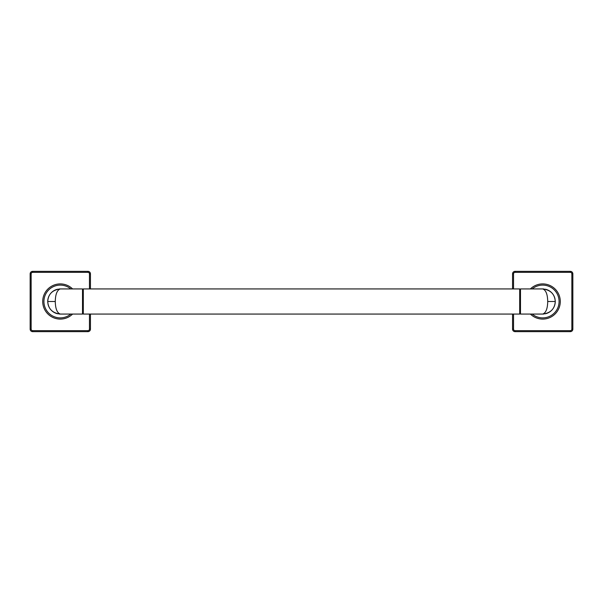 <?xml version="1.0" encoding="UTF-8"?>
<svg xmlns="http://www.w3.org/2000/svg" width="603" height="603" viewBox="0 0 603 603"><rect width="100%" height="100%" fill="white"/><g stroke="black" fill="none" stroke-linecap="round" stroke-linejoin="round"><path stroke-width="0.9" d="M72.609 288.935A17.585 17.585 0 0 0 42.715 301.5A17.585 17.585 0 0 0 72.609 314.065M90.45 288.935L90.45 273.86A2.51 2.51 0 0 0 87.94 271.35L32.66 271.35A2.51 2.51 0 0 0 30.15 273.86L30.15 329.14A2.51 2.51 0 0 0 32.66 331.65L87.94 331.65A2.51 2.51 0 0 0 90.45 329.14L90.45 314.065M47.795 302.676A12.565 12.565 0 0 1 47.735 301.5C48.232 308.872 52.416 313.063 60.3 314.065A12.565 12.565 0 0 1 59.011 313.997M57.737 313.801A12.565 12.565 0 0 1 51.278 310.236M51.21 310.176A12.565 12.565 0 0 1 47.961 303.844M59.011 289.003A12.565 12.565 0 0 1 60.3 288.935C52.416 289.937 48.225 294.128 47.735 301.5A12.565 12.565 0 0 1 57.737 289.199M60.3 314.065C57.112 312.942 55.438 308.759 55.272 301.5C55.438 294.249 57.112 290.058 60.3 288.935L82.513 288.935L82.513 314.065L60.3 314.065M82.913 289.342L83.312 288.935L83.312 314.065L82.913 313.658L82.913 289.342L82.513 288.935M83.312 288.935L519.688 288.935L519.688 314.065L83.312 314.065M520.087 289.342L520.087 313.658L520.487 314.065L520.487 288.935L520.087 289.342L519.688 288.935M543.989 289.003A12.565 12.565 0 0 0 542.7 288.935C545.888 290.058 547.562 294.241 547.728 301.5C547.562 308.751 545.888 312.942 542.7 314.065L520.487 314.065M555.205 300.324A12.565 12.565 0 0 1 545.263 313.801M543.989 313.997A12.565 12.565 0 0 1 542.7 314.065C550.584 313.063 554.775 308.872 555.265 301.5L547.728 301.5M545.263 289.199A12.565 12.565 0 0 1 551.722 292.764M551.79 292.824A12.565 12.565 0 0 1 555.039 299.156M530.391 314.065A17.585 17.585 0 0 0 560.285 301.5A17.585 17.585 0 0 0 530.391 288.935M512.55 314.065L512.55 329.14A2.51 2.51 0 0 0 515.06 331.65L570.34 331.65A2.51 2.51 0 0 0 572.85 329.14L572.85 273.86A2.51 2.51 0 0 0 570.34 271.35L515.06 271.35A2.51 2.51 0 0 0 512.55 273.86L512.55 288.935M520.487 288.935L542.7 288.935C550.584 289.937 554.768 294.128 555.265 301.5M89.448 288.935L89.448 273.86A1.508 1.508 0 0 0 87.94 272.352L32.66 272.352A1.508 1.508 0 0 0 31.152 273.86L31.152 329.14A1.508 1.508 0 0 0 32.66 330.648L87.94 330.648A1.508 1.508 0 0 0 89.448 329.14L89.448 314.065M32.66 330.648L32.66 331.65M31.152 329.14L30.15 329.14M87.94 330.648L87.94 331.65M89.448 329.14L90.45 329.14M89.448 273.86L90.45 273.86M87.94 272.352L87.94 271.35M32.66 272.352L32.66 271.35M31.152 273.86L30.15 273.86M70.815 288.935A16.379 16.379 0 0 0 43.921 301.5A16.379 16.379 0 0 0 70.815 314.065M47.735 301.5L55.272 301.5M532.185 314.065A16.379 16.379 0 0 0 559.079 301.5A16.379 16.379 0 0 0 532.185 288.935M513.552 314.065L513.552 329.14A1.508 1.508 0 0 0 515.06 330.648L570.34 330.648A1.508 1.508 0 0 0 571.848 329.14L571.848 273.86A1.508 1.508 0 0 0 570.34 272.352L515.06 272.352A1.508 1.508 0 0 0 513.552 273.86L513.552 288.935M515.06 330.648L515.06 331.65M513.552 329.14L512.55 329.14M570.34 330.648L570.34 331.65M571.848 329.14L572.85 329.14M571.848 273.86L572.85 273.86M570.34 272.352L570.34 271.35M515.06 272.352L515.06 271.35M513.552 273.86L512.55 273.86M82.913 313.658L82.513 314.065M520.087 313.658L519.688 314.065"/></g></svg>
